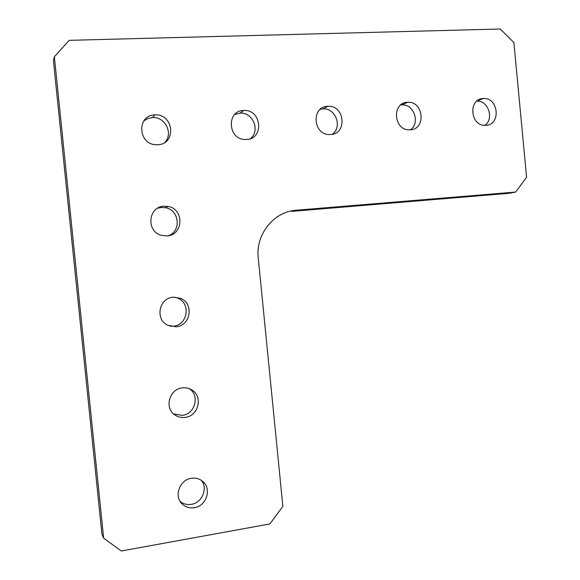 <?xml version="1.0" encoding="UTF-8"?>
<svg xmlns="http://www.w3.org/2000/svg" width="580" height="580" viewBox="0 0 580 580"><rect width="100%" height="100%" fill="white"/><g stroke="black" fill="none" stroke-linecap="round" stroke-linejoin="round"><path stroke-width="0.87" d="M191.371 478.283C195.663 477.666 199.426 478.688 202.659 481.335C212.033 488.592 206.538 506.115 194.336 507.696C189.711 508.385 185.716 507.21 182.359 504.158C173.601 496.545 179.517 479.674 191.371 478.283M180.191 501.483C183.403 504.027 187.101 504.977 191.277 504.339C202.072 502.903 208.133 488.396 201.362 480.356M407.522 102.305L407.602 102.305C423.719 100.971 426.365 129.485 410.161 129.79L409.451 129.811C393.552 130.493 391.572 102.392 407.522 102.305M410.415 129.768C420.558 123.011 413.881 103.776 401.744 104.922L400.642 105.024M243.629 110.49L243.76 110.483C261.66 109.084 264.48 139.091 246.5 139.468L245.362 139.49C227.86 139.831 226.106 110.599 243.629 110.49M250.371 138.656C260.616 130.957 252.974 111.976 240.033 113.122L234.798 114.427M173.137 297.192L180.54 298.316C194.177 303.463 190.733 325.786 176.117 326.786L167.649 325.235C154.802 319.355 159.014 297.975 173.137 297.192M169.897 326.177L173.326 326.185C187.739 325.206 191.132 303.217 177.69 298.149L174.094 297.119M154.78 114.927L154.962 114.92C173.855 113.506 176.755 144.297 157.782 144.717L156.245 144.725C137.924 144.71 136.467 115.05 154.78 114.927M164.792 142.426C173.623 133.697 165.169 116.507 152.489 117.559L147.755 118.552L143.804 120.937M163.973 206.204L168.135 206.465C184.52 209.061 183.49 235.204 166.96 235.9L161.544 235.371C145.928 231.71 148.038 206.654 163.973 206.204M168.475 235.69C181.612 231.094 179.343 209.873 165.467 207.705L161.363 207.444L157.492 208.292M182.272 387.882C185.803 387.447 189.044 388.165 191.987 390.028C203.232 396.575 198.454 416.085 185.237 417.39C181.337 417.89 177.813 417.013 174.66 414.758C164.133 407.704 169.469 388.984 182.272 387.882M173.616 413.895L182.316 415.403C195.185 414.142 200.035 395.284 189.247 388.651M327.751 106.285L327.86 106.285C344.825 104.915 347.565 134.161 330.506 134.502L329.621 134.524C312.932 135.075 311.032 106.386 327.751 106.285M332.267 134.27C342.729 127.187 335.661 107.749 323.002 108.917L320.167 109.366M483.263 98.52L483.336 98.52C498.648 97.23 501.207 125.041 485.808 125.316L485.221 125.338C470.068 126.099 468.06 98.593 483.263 98.52M484.909 125.331C494.399 118.769 488.215 100.238 476.782 101.123M282.873 506.405L258.252 258.006C255.417 234.342 273.869 211.519 296.279 210.221L515.649 192.06L526.589 177.277L513.887 42.514L500.243 29L69.15 40.346L54.368 56.811L103.653 538.167L121.285 551L269.888 523.943L282.873 506.405M54.368 56.811L53.411 60.45L101.928 534.238L103.653 538.167M296.279 210.221L291.827 211.359L508.508 193.357L515.649 192.06M401.744 104.922L407.602 102.305M240.033 113.122L243.76 110.483M177.69 298.149L180.54 298.316M152.489 117.559L154.962 114.92M165.467 207.705L168.135 206.465M189.558 388.767L191.987 390.028M323.002 108.917L327.86 106.285M476.941 100.985L483.336 98.52M180.735 502.295L182.359 504.158"/></g></svg>
